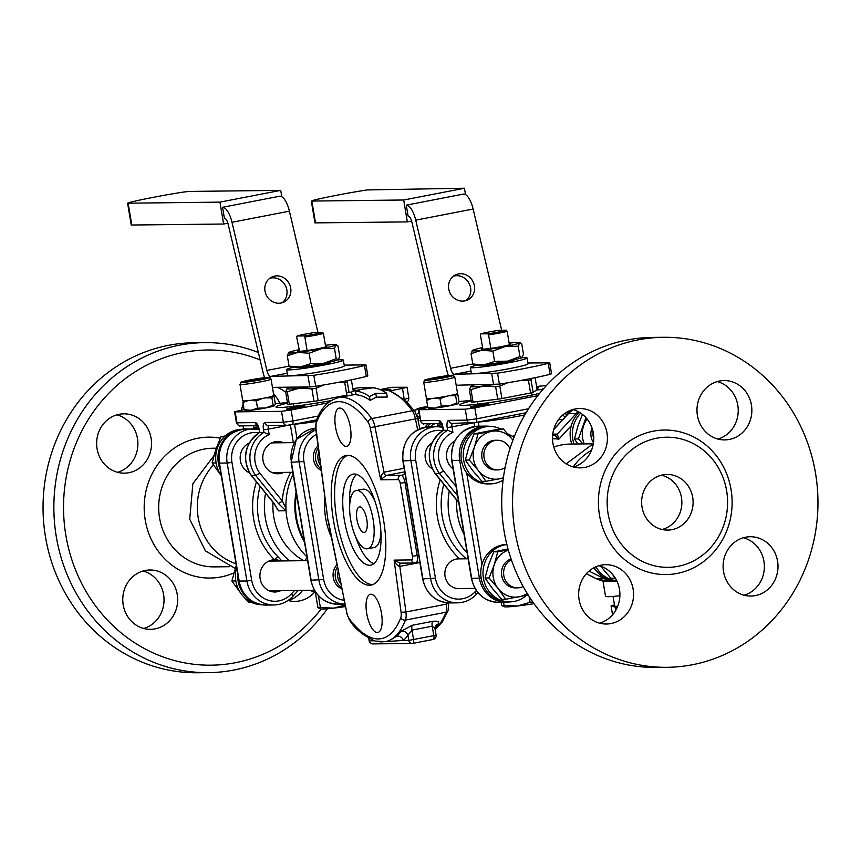<?xml version="1.0" encoding="UTF-8"?>
<svg xmlns="http://www.w3.org/2000/svg" width="861" height="861" viewBox="0 0 861 861"><rect width="100%" height="100%" fill="white"/><g stroke="black" fill="none" stroke-linecap="round" stroke-linejoin="round"><path stroke-width="1.29" d="M213.442 465.005A59.334 54.9 89.3 0 0 236.011 563.761M591.496 450.271A59.334 54.9 89.3 0 0 573.232 466.942M508.324 550.125A24.108 22.3 89.3 0 0 494.214 564.881A24.108 22.3 89.3 0 0 498.185 588.601A24.108 22.3 89.3 0 0 519.183 596.791A24.108 22.3 89.3 0 0 527.19 593.412M511.057 558.918A14.831 13.722 89.3 0 0 501.662 575.396A14.831 13.722 89.3 0 0 515.384 587.891L517.504 587.869A14.831 13.722 -90.7 0 1 503.976 576.439A14.831 13.722 -90.7 0 1 511.316 559.693M528.159 594.962L505.687 599.245L498.185 588.601L489.048 577.979L494.214 564.881L497.755 551.793L508.27 549.899M508.001 548.941L493.762 551.847L488.596 564.945L485.055 578.022L492.567 588.666L501.705 599.299L505.687 599.245M497.755 551.793L493.762 551.847M489.048 577.979L485.055 578.022M474.96 588.364L458.73 588.558A14.831 13.722 -90.7 0 1 444.836 573.878A14.831 13.722 -90.7 0 1 458.386 558.886L468.136 558.778M503.362 478.059L485.948 481.299L478.447 470.644L469.31 460.022L474.476 446.924L478.006 433.836L503.351 428.939L512.93 440.122A24.108 22.3 89.3 0 0 512.489 439.562A24.108 22.3 89.3 0 0 491.502 431.383A24.108 22.3 89.3 0 0 474.476 446.924A24.108 22.3 89.3 0 0 478.447 470.644A24.108 22.3 89.3 0 0 499.445 478.834A24.108 22.3 89.3 0 0 503.427 477.64M497.41 440.251L495.301 440.272A14.831 13.722 89.3 0 0 481.74 455.265A14.831 13.722 89.3 0 0 495.645 469.934L497.755 469.912A14.831 13.722 -90.7 0 1 483.86 455.243A14.831 13.722 -90.7 0 1 497.41 440.251A14.831 13.722 -90.7 0 1 509.96 448.689M503.351 428.939L499.369 428.982L474.024 433.89L468.858 446.988L465.317 460.065L472.818 470.709L481.966 481.342L485.948 481.299M478.006 433.836L474.024 433.89M469.31 460.022L465.317 460.065M432.147 468.718A14.831 13.722 -90.7 0 1 425.097 455.921A14.831 13.722 -90.7 0 1 431.845 442.974M587.094 418.995A24.108 22.3 89.3 0 0 583.597 425.808A24.108 22.3 89.3 0 0 584.275 443.899M592.024 427.982A14.831 13.722 89.3 0 0 593.498 442.694M582.94 443.921L578.431 438.906L585.964 417.671M582.434 414.367L577.968 425.872L574.438 438.949L577.796 443.975M578.431 438.906L574.438 438.949M615.271 578.054L611.536 573.222M600.655 566.215L610.815 578.183L614.808 578.129M225.345 435.87L220.846 436.828L215.68 449.926L212.14 463.014L221.266 475.681M212.14 463.014L216.1 462.96M220.846 436.828L224.366 436.785M236.28 565.386L231.889 580.971L241.672 594.445M243.05 596.092L248.528 602.237L251.154 602.205M231.889 580.971L235.839 580.917M503.093 480.115A28.736 26.594 -90.7 0 1 490.178 483.904A28.736 26.594 -90.7 0 1 463.681 460.237A28.736 26.594 -90.7 0 1 489.511 426.432A28.736 26.594 -90.7 0 1 500.725 428.972M508.84 435.085A28.736 26.594 -90.7 0 1 510.218 436.731M490.178 483.904L487.929 483.936A28.736 26.594 -90.7 0 1 466.684 472.904A28.736 26.594 -90.7 0 1 461.431 460.258A28.736 26.594 -90.7 0 1 487.261 426.464L489.511 426.432M616.713 580.669A28.736 26.594 -90.7 0 1 595.92 566.786M616.767 580.777A28.736 26.594 -90.7 0 1 595.317 569.433A28.736 26.594 -90.7 0 1 594.144 567.625M574.039 444.028A28.736 26.594 -90.7 0 1 572.791 439.121A28.736 26.594 -90.7 0 1 580.712 413.119M571.79 444.05A28.736 26.594 -90.7 0 1 570.542 439.142A28.736 26.594 -90.7 0 1 571.263 425.689A28.736 26.594 -90.7 0 1 579.356 412.268M526.534 595.306A28.736 26.594 -90.7 0 1 509.916 601.861A28.736 26.594 -90.7 0 1 483.419 578.194A28.736 26.594 -90.7 0 1 506.86 544.539M509.916 601.861L507.667 601.893A28.736 26.594 -90.7 0 1 481.17 578.215A28.736 26.594 -90.7 0 1 481.988 564.396A28.736 26.594 -90.7 0 1 506.828 544.421M220.265 469.719A28.736 26.594 -90.7 0 1 218.371 463.089A28.736 26.594 -90.7 0 1 237.948 430.166M221.255 475.584A28.736 26.594 -90.7 0 1 216.122 463.11A28.736 26.594 -90.7 0 1 241.22 429.327M269.977 561.081A16.133 14.928 89.3 0 0 269.385 560.823M269.73 591.012A16.133 14.928 89.3 0 0 270.322 590.743M258.343 603.981A28.736 26.594 -90.7 0 1 238.11 581.046A28.736 26.594 -90.7 0 1 237.744 574.126M261.626 604.745A28.736 26.594 -90.7 0 1 235.86 581.067A28.736 26.594 -90.7 0 1 236.624 567.464M329.623 362.094A15.573 0.979 170.5 0 1 330.355 362.266A15.573 0.979 170.5 0 1 318.086 365.29A15.573 0.979 170.5 0 1 300.812 367.582A15.573 0.979 170.5 0 1 299.639 367.399A15.573 0.979 170.5 0 1 300.274 367.001M343.345 360.092L344.314 365.925A28.736 1.808 170.5 0 1 321.67 371.511A28.736 1.808 170.5 0 1 289.802 375.74A28.736 1.808 170.5 0 1 287.628 375.418L286.648 369.573A28.736 1.808 -9.5 0 0 288.822 369.896A28.736 1.808 -9.5 0 0 320.701 365.677A28.736 1.808 -9.5 0 0 343.345 360.092A28.736 1.808 -9.5 0 0 337.684 359.952M291.954 367.604A28.736 1.808 -9.5 0 0 286.648 369.573M313.824 375.31A55.621 3.498 -9.5 0 0 364.483 365.505L366.312 376.451A55.621 3.498 170.5 0 1 315.664 386.255L313.824 375.31L270.655 376.418L287.262 373.211M344.185 365.129L365.419 364.881L364.483 365.505M274.433 405.735A14.831 0.936 170.5 0 1 265.554 407.974L273.131 405.154L274.498 405.703A14.831 0.936 170.5 0 1 274.433 405.735L275.305 403.712L274.089 396.469L272.786 395.888L271.915 397.911L265.5 397.868M262.39 398.46L256.32 400.925L250.777 400.311M247.914 400.656L242.899 402.507L243.771 400.473M245.417 410.331L244.115 409.75L251.046 410.266L257.536 408.179L265.554 407.974A14.831 0.936 170.5 0 1 251.046 410.266A14.831 0.936 170.5 0 1 245.407 410.568L244.89 410.385M242.899 402.507L244.115 409.75M256.32 400.925L257.536 408.179M271.915 397.911L273.131 405.154M380.067 389.57L391.701 387.321L407.027 387.235L402.517 388.429L404.218 399.396M373.114 387.848L360.07 387.687L352.838 388.602M287.434 402.517L275.305 403.723M244.094 409.621L234.569 411.784L236.409 422.74C238.239 425.646 239.562 426.69 240.391 425.872A3.713 3.433 89.3 0 1 236.969 422.816L236.409 422.74M235.139 411.87L281.525 411.332L283.355 422.277L265.08 422.493A7.415 2.777 -101 0 0 263.488 429.822L263.929 432.405L259.71 432.459L259.279 429.876A7.415 2.777 -101 0 0 255.243 422.611L236.969 422.816L235.139 411.87L234.569 411.784M318.301 416.035L292.923 420.943L291.093 409.987L281.525 411.332M291.093 409.987L327.901 402.862M390.399 390.776L402.517 388.429M330.915 400.645A45.429 2.852 170.5 0 1 275.994 407.005A45.429 2.852 170.5 0 1 287.531 403.12M304.148 405.983A9.267 0.581 170.5 0 1 304.859 406.091A9.267 0.581 170.5 0 1 295.807 408.189A9.267 0.581 170.5 0 1 286.573 409.147A9.267 0.581 170.5 0 1 293.87 407.35A9.267 0.581 170.5 0 1 304.148 405.983M386.148 389.721A9.267 0.581 170.5 0 1 390.808 389.452A9.267 0.581 170.5 0 1 388.569 390.227M353.053 389.839A9.267 0.581 170.5 0 1 355.033 389.872A9.267 0.581 170.5 0 1 353.161 390.55M258.192 426.873A9.267 0.581 170.5 0 1 254.425 427.228A9.267 0.581 170.5 0 1 253.747 427.153A9.267 0.581 170.5 0 1 253.726 427.121L253.489 425.721M273.82 395.576A15.756 0.99 170.5 0 1 258.44 399.16A15.756 0.99 170.5 0 1 242.737 400.785L239.982 384.361A15.756 0.99 -9.5 0 0 255.695 382.736A15.756 0.99 -9.5 0 0 271.075 379.152L273.82 395.576M253.747 427.153L255.835 428.638L258.709 428.498M250.099 381.219L246.849 381.251L251.982 379.97L263.606 378.603L250.099 381.219M251.982 379.97L252.133 380.896M260.474 379.389L260.356 378.646M264.639 377.71A18.544 6.931 79 0 1 263.036 372.372L228.165 224.237A7.415 2.777 -101 0 0 224.387 218.231L222.547 207.286A18.544 6.931 79 0 1 231.996 222.278L289.404 211.171A18.544 6.931 -101 0 0 279.954 196.168L222.547 207.286M308.012 375.988L309.852 386.933L272.485 387.375A18.544 6.931 79 0 1 272.453 387.375M276.381 442.823A16.133 14.928 89.3 0 0 274.024 442.005M274.39 473.356A16.133 14.928 89.3 0 0 276.725 472.485M283.764 472.398A16.133 14.928 -90.7 0 1 277.909 473.765A16.133 14.928 -90.7 0 1 262.799 457.815A16.133 14.928 -90.7 0 1 277.533 441.51A16.133 14.928 -90.7 0 1 283.409 442.737M272.98 502.329A61.185 56.622 89.3 0 0 302.652 560.027L302.792 560.694M289.565 560.855A68.6 63.488 -90.7 0 1 265.532 493.138M374.836 387.515L374.922 388.074M259.462 432.599L259.71 432.459A28.553 26.422 -90.7 0 0 251.552 475.616L251.229 475.175M296.97 438.561L294.57 424.247A3.713 2.852 84.8 0 0 294.559 424.15M278.297 503.362L285.852 510.756L278.523 510.842L274.078 503.416L251.552 475.616L255.771 475.563L278.297 503.362A3.713 0.915 -39 0 0 282.279 500.908L259.796 473.163L255.771 475.563A28.553 26.422 89.3 0 1 263.929 432.405L269.181 434.557L268.277 429.155L289.307 425.086M277.425 508.991L278.523 510.842M285.96 508.388L282.279 500.908A64.898 60.055 89.3 0 1 290.792 472.323M315.341 591.755A40.79 2.561 170.5 0 1 311.531 591.313L311.359 590.269M306.914 560.651L307.517 560.156M293.117 474.11A68.6 63.488 89.3 0 0 306.979 556.938M302.652 560.027L303.89 560.683M307.054 557.379L305.009 560.672M309.648 365.721L309.799 366.635M328.385 363.084L328.267 362.384M299.542 351.342L296.679 337.114L297.099 336.005A13.722 0.861 170.5 0 1 315.675 332.411L322.627 332.335A13.722 0.861 170.5 0 1 304.062 335.93L304.848 337.017A14.831 0.936 -9.5 0 0 323.413 333.422L322.627 332.335M297.099 336.005L304.062 335.93M290.383 387.159A31.523 1.98 -9.5 0 0 287.283 388.333A31.523 1.98 -9.5 0 0 287.176 388.408A31.523 1.98 -9.5 0 0 299.23 388.193A31.523 1.98 -9.5 0 0 308.539 386.955M313.996 401.344A35.226 2.217 -9.5 0 0 318.172 400.688L316.084 388.193A35.226 2.217 170.5 0 1 311.908 388.849L313.996 401.344L289.339 404.24A35.226 2.217 -9.5 0 1 287.725 404.261L285.637 391.766L287.283 388.333M318.172 400.688L346.832 395.134L344.734 382.65L337.824 382.456M311.908 388.849L299.23 388.193L287.251 391.744A35.226 2.217 170.5 0 1 285.637 391.766M289.339 404.24L287.251 391.744M324.027 384.889L316.084 388.193M347.726 380.551L347.295 382.004A35.226 2.217 170.5 0 1 344.734 382.65M349.049 392.476L347.295 382.004M353.29 391.26L351.374 379.809M301.77 367.539L301.651 366.84M299.015 350.621A14.68 0.926 -9.5 0 0 297.863 351.245A14.68 0.926 -9.5 0 0 307.022 350.524L307.108 350.524A14.831 0.936 -9.5 0 0 325.673 346.929L323.413 333.422M304.848 337.017L307.108 350.524M366.312 376.451L367.819 375.913L365.979 364.956M309.852 386.933L315.664 386.255M274.67 276.09A13.905 12.829 -117 0 1 289.996 285.389A13.905 12.829 -117 0 1 284.152 301.953A13.905 12.829 -117 0 1 266.415 295.366A13.905 12.829 -117 0 1 271.549 277.167A13.905 12.829 -117 0 1 274.67 276.09M282.139 302.749A13.905 12.829 63 0 0 285.712 286.261A13.905 12.829 63 0 0 270.838 278.038A13.905 12.829 63 0 0 269.719 278.318M289.404 211.171L317.935 332.389M227.885 223.203L223.612 224.032L219.942 202.131L128.138 203.196L128.924 202.615A56.363 3.541 -9.5 0 1 144.906 198.977L161.427 195.781A56.363 3.541 -9.5 0 1 183.361 192.078L188.914 191.433L280.729 190.367L281.795 196.717M219.942 202.131L280.729 190.367M127.579 203.121L131.238 225.022L223.612 224.032M334.477 348.328L336.21 358.693L338.33 359.64L339.74 356.346L338.007 345.982L335.887 345.046L334.477 348.328L321.444 348.662L309.131 353.236L297.863 352.397L287.316 355.797L289.048 366.162L266.878 370.424L231.996 222.278M266.878 370.424A7.415 2.777 -101 0 0 270.655 376.418M338.33 359.64L338.416 359.575A24.108 1.518 170.5 0 1 338.405 359.586A24.108 1.518 170.5 0 1 338.33 359.64A24.108 1.518 170.5 0 1 323.887 363.267A24.108 1.518 170.5 0 1 300.317 367.001A24.108 1.518 170.5 0 1 291.147 367.486L290.318 367.184M335.908 344.658L336.737 344.96L335.887 345.046A24.108 1.518 -9.5 0 0 335.908 344.658A24.108 1.518 -9.5 0 0 326.75 345.143A24.108 1.518 -9.5 0 0 325.404 345.304M309.131 353.236L310.864 363.6L323.887 363.267L336.21 358.693M291.179 367.109L289.048 366.162L300.317 367.001L310.864 363.6M287.316 355.797L288.726 352.504A24.108 1.518 -9.5 0 0 288.65 352.569L288.639 352.569A24.108 1.518 -9.5 0 0 297.863 352.397A24.108 1.518 -9.5 0 0 321.444 348.662A24.108 1.518 -9.5 0 0 335.887 345.046M298.799 349.76A24.108 1.518 -9.5 0 0 288.726 352.504M325.673 346.908A14.68 0.926 -9.5 0 0 326.771 346.413A14.68 0.926 -9.5 0 0 325.555 346.187M345.315 606.574A35.226 2.217 170.5 0 1 333.724 608.124A35.226 2.217 170.5 0 1 320.324 608.845L317.903 607.575L315.255 591.755M317.903 607.575A38.939 2.443 -9.5 0 0 320.367 607.543L318.376 595.64M320.367 607.543L333.724 608.124L345.013 605.079M304.202 540.364A68.6 63.488 -90.7 0 1 296.55 517.945A68.6 63.488 -90.7 0 1 296.464 494.074M296.119 492.018A68.6 63.488 89.3 0 0 304.514 542.172M280.869 590.624A16.133 14.928 -90.7 0 1 275.014 591.991A16.133 14.928 -90.7 0 1 259.904 576.106A16.133 14.928 -90.7 0 1 274.498 559.725A3.713 1.033 134.6 0 1 278.211 556.97A68.6 63.488 -90.7 0 1 260.119 486.454M256.47 481.956A72.313 66.91 89.3 0 0 274.498 559.725A16.133 14.928 -90.7 0 1 274.637 559.725A16.133 14.928 -90.7 0 1 280.525 560.952M281.859 560.942L278.211 556.97M249.475 472.84A16.133 14.928 -90.7 0 1 240.165 458.074A16.133 14.928 -90.7 0 1 249.13 443.103M321.196 608.996A157.606 145.843 -90.7 0 1 83.28 586.524A157.606 145.843 -90.7 0 1 183.415 352.461A157.606 145.843 -90.7 0 1 260.108 359.941M145.326 570.456A29.661 27.455 -90.7 0 1 149.868 569.993A29.661 27.455 -90.7 0 1 177.667 599.342A29.661 27.455 -90.7 0 1 150.557 629.326A29.661 27.455 -90.7 0 1 122.886 602.442A29.661 27.455 -90.7 0 1 145.326 570.456M314.932 591.765A29.661 27.455 -90.7 0 1 295.022 601.365A29.661 27.455 -90.7 0 1 288.015 600.472M244.083 428.961A29.661 27.455 -90.7 0 1 242.813 425.851M241.543 410.116A29.661 27.455 -90.7 0 1 243.179 404.143M276.951 387.321A29.661 27.455 -90.7 0 1 285.755 392.465M151.095 438.271A29.661 27.455 -90.7 0 1 124.425 473.163A29.661 27.455 -90.7 0 1 96.636 443.824A29.661 27.455 -90.7 0 1 123.736 413.84A29.661 27.455 -90.7 0 1 151.095 438.271M258.365 352.493A165.021 152.698 89.3 0 0 204.649 342.624L193.822 342.753A165.021 152.698 89.3 0 0 43.05 509.54A165.021 152.698 89.3 0 0 197.664 672.764L208.48 672.645A165.021 152.698 89.3 0 0 233.751 670.073A165.021 152.698 89.3 0 0 327.395 608.781M143.733 628.476A29.661 27.455 89.3 0 0 164.031 599.493A29.661 27.455 89.3 0 0 143.066 571.004M288.187 600.515A29.661 27.455 89.3 0 0 302.523 590.366M279.976 403.669A29.661 27.455 89.3 0 0 273.55 393.972M117.602 472.312A29.661 27.455 89.3 0 0 137.459 438.432A29.661 27.455 89.3 0 0 116.935 414.841M204.649 342.624A165.021 152.698 89.3 0 0 179.379 345.196A165.021 152.698 89.3 0 0 54.566 523.111A165.021 152.698 89.3 0 0 208.48 672.645M678.091 566.334A65.081 60.227 89.3 0 0 705.902 552.364A65.081 60.227 89.3 0 0 704.728 451.304A65.081 60.227 89.3 0 0 608.942 486.368A65.081 60.227 89.3 0 0 678.091 566.334M671.946 529.655A27.81 25.733 -90.7 0 1 667.695 530.085A27.81 25.733 -90.7 0 1 641.628 502.576A27.81 25.733 -90.7 0 1 667.049 474.465A27.81 25.733 -90.7 0 1 692.987 499.671A27.81 25.733 -90.7 0 1 671.946 529.655M667.178 667.307L656.351 667.436A165.021 152.698 -90.7 0 1 502.426 517.902A165.021 152.698 -90.7 0 1 627.249 339.987A165.021 152.698 -90.7 0 1 652.52 337.415L663.336 337.286A165.021 152.698 -90.7 0 1 817.95 500.521A165.021 152.698 -90.7 0 1 667.178 667.307A165.021 152.698 -90.7 0 1 513.253 517.784A165.021 152.698 -90.7 0 1 638.076 339.869A165.021 152.698 -90.7 0 1 663.336 337.286M573.48 467.017A29.661 27.455 89.3 0 0 593.778 438.034A29.661 27.455 89.3 0 0 572.813 409.545M584.856 467.405A29.661 27.455 -90.7 0 1 580.314 467.867A29.661 27.455 -90.7 0 1 552.514 438.518A29.661 27.455 -90.7 0 1 579.614 408.534A29.661 27.455 -90.7 0 1 607.296 435.418A29.661 27.455 -90.7 0 1 584.856 467.405M717.934 439.056A29.661 27.455 89.3 0 0 738.232 410.084A29.661 27.455 89.3 0 0 717.267 381.584M697.41 415.476A29.661 27.455 -90.7 0 1 724.079 380.573A29.661 27.455 -90.7 0 1 751.868 409.922A29.661 27.455 -90.7 0 1 724.768 439.906A29.661 27.455 -90.7 0 1 697.41 415.476M744.065 595.209A29.661 27.455 89.3 0 0 764.364 566.237A29.661 27.455 89.3 0 0 743.398 537.748M745.669 537.199A29.661 27.455 -90.7 0 1 750.211 536.737A29.661 27.455 -90.7 0 1 778 566.075A29.661 27.455 -90.7 0 1 750.9 596.06A29.661 27.455 -90.7 0 1 723.229 569.186A29.661 27.455 -90.7 0 1 745.669 537.199M599.611 623.17A29.661 27.455 89.3 0 0 619.479 589.29A29.661 27.455 89.3 0 0 598.944 565.699M633.115 589.128A29.661 27.455 -90.7 0 1 606.445 624.021A29.661 27.455 -90.7 0 1 578.646 594.671A29.661 27.455 -90.7 0 1 605.746 564.687A29.661 27.455 -90.7 0 1 633.115 589.128M662.055 529.483A27.81 25.733 89.3 0 0 681.858 502.103A27.81 25.733 89.3 0 0 661.431 475.197M553.774 447.053A59.334 54.9 -90.7 0 1 570.38 444.061L592.669 443.802M554.667 435.182L552.665 435.063A68.6 63.488 89.3 0 1 554.667 435.182L558.886 439.164L557.315 434.095L552.762 434.148M504.105 605.412L517.45 605.993A35.226 2.217 170.5 0 1 504.051 606.714L501.64 605.434A38.939 2.443 -9.5 0 0 504.105 605.412L503.577 602.313M534.024 603.669A35.226 2.217 170.5 0 1 517.45 605.993L530.085 602.356A38.939 2.443 -9.5 0 0 532.787 601.936M530.085 602.356L529.106 596.458M501.64 605.434L501.113 602.334M482.526 347.629A24.108 1.518 -9.5 0 0 472.463 350.362A24.108 1.518 -9.5 0 0 472.377 350.427A24.108 1.518 -9.5 0 0 481.6 350.266A24.108 1.518 -9.5 0 0 505.17 346.531A24.108 1.518 -9.5 0 0 519.613 342.904A24.108 1.518 -9.5 0 0 519.646 342.517A24.108 1.518 -9.5 0 0 510.476 343.012A24.108 1.518 -9.5 0 0 509.142 343.173M509.411 344.787L507.151 331.281L506.365 330.193A13.722 0.861 170.5 0 1 487.789 333.788L480.825 333.874L480.406 334.972L482.752 348.479A14.68 0.926 -9.5 0 0 481.6 349.114A14.68 0.926 -9.5 0 0 490.759 348.382L490.835 348.382A14.831 0.936 -9.5 0 0 509.411 344.787A14.68 0.926 -9.5 0 0 510.498 344.271A14.68 0.926 -9.5 0 0 509.281 344.056M482.752 348.479L483.269 349.2M522.057 357.509L522.153 357.433A24.108 1.518 170.5 0 1 522.057 357.509A24.108 1.518 170.5 0 1 507.613 361.136L519.936 356.562L522.057 357.509L523.466 354.215L521.734 343.851L519.613 342.904L518.204 346.197L505.17 346.531L492.858 351.105L481.6 350.266L471.053 353.656L472.463 350.362M519.646 342.517L520.464 342.818L519.613 342.904M474.906 364.967L472.786 364.02L484.043 364.86L494.591 361.459L507.613 361.136A24.108 1.518 170.5 0 1 484.043 364.86A24.108 1.518 170.5 0 1 474.874 365.355L474.056 365.053M471.053 353.656L472.786 364.02M492.858 351.105L494.591 361.459M518.204 346.197L519.936 356.562M485.496 365.408L485.378 364.698M506.365 330.193L499.402 330.28A13.722 0.861 170.5 0 0 480.825 333.874M512.112 360.953L511.994 360.242M487.789 333.788L488.574 334.875A14.831 0.936 -9.5 0 0 507.151 331.281M488.574 334.875L490.835 348.382M550.039 374.32L551.546 373.771L549.716 362.825L548.209 363.364L550.039 374.32A55.621 3.498 170.5 0 1 499.391 384.124L497.561 373.168L454.382 374.287L470.989 371.069M456.179 385.233A18.544 6.931 79 0 0 456.212 385.233L499.391 384.124M472.775 363.999L450.604 368.282L415.723 220.147L473.13 209.04A18.544 6.931 -101 0 0 463.681 194.037L406.284 205.144L408.114 216.089A7.415 2.777 -101 0 1 411.892 222.095L446.773 370.23A18.544 6.931 79 0 0 448.366 375.568M465.876 300.618A13.905 12.829 63 0 0 469.449 284.119A13.905 12.829 63 0 0 454.565 275.897A13.905 12.829 63 0 0 453.446 276.177M450.604 368.282A7.415 2.777 -101 0 0 454.382 374.287M406.284 205.144A18.544 6.931 79 0 1 415.723 220.147M473.13 209.04L501.672 330.247M458.407 273.949A13.905 12.829 -117 0 1 473.722 283.258A13.905 12.829 -117 0 1 467.878 299.822A13.905 12.829 -117 0 1 450.142 293.235A13.905 12.829 -117 0 1 455.275 275.025A13.905 12.829 -117 0 1 458.407 273.949M311.305 200.979L314.965 222.881L407.339 221.901L403.68 200L311.865 201.065L312.651 200.473A56.363 3.541 -9.5 0 1 328.633 196.846L345.164 193.65A56.363 3.541 -9.5 0 1 367.087 189.937L464.456 188.236L465.521 194.586M403.68 200L464.456 188.236M411.623 221.073L407.339 221.901M527.911 362.987L549.716 362.825M497.561 373.168A55.621 3.498 -9.5 0 0 548.209 363.364M493.375 363.59L493.536 364.494M474.11 385.028A31.523 1.98 -9.5 0 0 471.01 386.191A31.523 1.98 -9.5 0 0 470.902 386.277A31.523 1.98 -9.5 0 0 482.956 386.051A31.523 1.98 -9.5 0 0 492.277 384.813M531.452 378.42L531.022 379.862A35.226 2.217 170.5 0 1 528.471 380.508L521.551 380.314M507.764 382.758L499.821 386.051A35.226 2.217 170.5 0 1 495.635 386.718L482.956 386.051L470.978 389.613A35.226 2.217 170.5 0 1 469.363 389.624L471.01 386.191M469.363 389.624L471.451 402.119A35.226 2.217 -9.5 0 0 473.076 402.098L497.733 399.213A35.226 2.217 -9.5 0 0 501.909 398.546L530.559 393.003A35.226 2.217 -9.5 0 0 533.12 392.358L537.113 389.71L535.101 377.678M530.559 393.003L528.471 380.508M533.12 392.358L531.022 379.862M501.909 398.546L499.821 386.051M473.076 402.098L470.978 389.613M497.733 399.213L495.635 386.718M456.717 500.198A61.185 56.622 89.3 0 0 464.036 534.261M514.717 435.569L512.672 436.344M467.168 552.999A68.6 63.488 -90.7 0 1 449.27 491.007M456.039 486.465L443.533 471.032L439.497 473.432L435.279 473.475A28.553 26.422 -90.7 0 1 443.437 430.328L443.006 427.745A7.415 2.777 -101 0 0 438.97 420.469L420.695 420.685A3.713 3.433 89.3 0 0 424.118 423.741L441.338 423.537M528.557 408.76L476.65 418.801L467.082 420.146L448.807 420.362A7.415 2.777 -101 0 0 447.225 427.691L447.655 430.274L452.908 432.416L452.003 427.024A3.713 1.388 79 0 1 452.574 423.408M458.709 502.426L457.804 501.274A3.713 0.915 141 0 1 457.503 501.177A3.713 0.915 141 0 1 457.46 500.854M457.589 495.753L439.497 473.432A28.553 26.422 89.3 0 1 447.655 430.274L443.243 430.36C428.014 441.962 425.259 456.298 434.966 473.356M434.956 473.033L457.804 501.274M544.023 388.214L542.807 388.591L543.657 388.623M476.929 422.277L478.296 422.105A3.713 2.852 84.8 0 0 478.285 422.008M459.031 401.581L457.826 394.327L456.513 393.746L455.652 395.769L456.857 403.023L458.224 403.561A14.831 0.936 170.5 0 1 458.213 403.561A14.831 0.936 170.5 0 1 458.17 403.605L459.031 401.581L471.161 400.376M453.09 468.847A16.133 14.928 -90.7 0 1 454.673 441.112M476.036 422.439L526.093 412.753L475.95 422.46A3.713 1.388 79 0 0 476.65 418.801L474.82 407.856L465.252 409.19L467.082 420.146A3.713 3.433 89.3 0 0 471.075 423.138L475.853 422.471A3.713 1.388 79 0 0 475.95 422.46L452.229 423.408A3.713 3.433 89.3 0 1 448.807 420.362M474.82 407.856L537.813 395.662M418.866 409.728L418.306 409.653L420.695 420.685L418.866 409.728L465.252 409.19M546.466 385.524L536.575 386.471M418.306 409.653L427.82 407.49M536.78 387.708A9.267 0.581 170.5 0 1 538.76 387.73A9.267 0.581 170.5 0 1 536.898 388.408M487.886 403.852A9.267 0.581 170.5 0 1 488.585 403.949A9.267 0.581 170.5 0 1 479.534 406.058A9.267 0.581 170.5 0 1 470.3 407.016A9.267 0.581 170.5 0 1 477.607 405.208A9.267 0.581 170.5 0 1 487.886 403.852M539.707 393.305A45.429 2.852 170.5 0 1 521.744 397.169A45.429 2.852 170.5 0 1 459.72 404.874A45.429 2.852 170.5 0 1 471.268 400.978M536.672 390.001A45.429 2.852 170.5 0 1 542.914 389.484M444.211 377.247L444.082 376.505L447.333 376.472L442.199 377.753L430.575 379.12L444.082 376.505M435.709 377.828L435.86 378.754M457.557 393.445A15.756 0.99 170.5 0 1 442.167 397.018A15.756 0.99 170.5 0 1 426.464 398.643L423.72 382.219A15.756 0.99 -9.5 0 0 439.422 380.594A15.756 0.99 -9.5 0 0 454.802 377.021L457.557 393.445M441.919 424.742A9.267 0.581 170.5 0 1 438.152 425.086A9.267 0.581 170.5 0 1 437.474 425.022L439.562 426.507L442.446 426.367M437.474 425.022A9.267 0.581 170.5 0 1 437.453 424.99L437.216 423.59M458.17 403.605A14.831 0.936 170.5 0 1 449.281 405.832A14.831 0.936 170.5 0 1 434.773 408.136A14.831 0.936 170.5 0 1 429.133 408.437L428.627 408.243M446.116 396.329L440.046 398.794L441.262 406.037L449.281 405.832L456.857 403.023M455.652 395.769L449.227 395.726M431.641 398.525L426.625 400.365L427.842 407.619L434.773 408.136L441.262 406.037M440.046 398.794L434.514 398.169M426.625 400.365L427.497 398.342M429.144 408.2L427.842 407.619M527.072 357.95L528.051 363.794A28.736 1.808 170.5 0 1 505.407 369.38A28.736 1.808 170.5 0 1 473.528 373.599A28.736 1.808 170.5 0 1 471.354 373.276L470.375 367.443A28.736 1.808 -9.5 0 0 472.56 367.765A28.736 1.808 -9.5 0 0 504.428 363.536A28.736 1.808 -9.5 0 0 527.072 357.95A28.736 1.808 -9.5 0 0 521.422 357.821M475.681 365.473A28.736 1.808 -9.5 0 0 470.375 367.443M513.35 359.952A15.573 0.979 170.5 0 1 514.082 360.124A15.573 0.979 170.5 0 1 501.812 363.148A15.573 0.979 170.5 0 1 484.539 365.441A15.573 0.979 170.5 0 1 483.365 365.268A15.573 0.979 170.5 0 1 484 364.87M375.751 393.38L386.643 393.219L387.278 397.039L376.375 397.158L370.122 400.365A124.232 46.44 -101 0 0 356.12 394.79L355.518 391.142A127.934 47.829 79 0 1 369.487 396.534L375.751 393.38L376.375 397.158M315.901 429.93A29.113 26.939 89.3 0 0 299.144 462.206L318.893 580.163A29.113 26.939 89.3 0 0 344.83 604.142L338.007 604.239A29.113 26.939 -90.7 0 1 311.155 580.26L291.416 462.303A29.113 26.939 -90.7 0 1 315.664 428.154L327.998 520.453L315.965 428.272A7.415 2.777 79 0 1 316.267 422.88A3.713 2.96 -158.7 0 1 316.191 420.889L315.965 428.272M404.121 468.276L383.683 472.28L381.412 475.304L380.67 479.814L386.019 475.476L404.713 471.86M383.554 520.012A66.006 24.678 79 0 1 371.069 585.103A66.006 24.678 79 0 1 334.294 524.995A66.006 24.678 79 0 1 345.982 455.491A66.006 24.678 79 0 1 383.554 520.012M381.488 613.301A19.469 7.275 79 0 1 377.807 632.491A19.469 7.275 79 0 1 366.958 614.765A19.469 7.275 79 0 1 370.402 594.273A19.469 7.275 79 0 1 381.488 613.301M350.33 427.131A19.469 7.275 79 0 1 346.649 446.332A19.469 7.275 79 0 1 335.801 428.606A19.469 7.275 79 0 1 339.256 408.103A19.469 7.275 79 0 1 350.33 427.131M418.683 555.291L417.208 555.582A7.415 2.777 -101 0 1 415.809 562.89A7.415 2.777 -101 0 1 415.626 562.911A3.713 3.433 -90.7 0 1 415.056 562.965L400.074 563.148L394.112 560.113L396.308 564.321L399.439 566.463L419.888 562.556M373.911 563.6A46.354 17.328 79 0 1 355.582 536.694M349.674 506.193A46.354 17.328 79 0 1 356.648 474.389M379.475 519.441A46.354 17.328 -101 0 0 353.096 474.142A46.354 17.328 -101 0 0 344.884 522.939A46.354 17.328 -101 0 0 370.714 565.16A46.354 17.328 -101 0 0 379.475 519.441M349.846 503.437A45.611 17.048 79 0 1 349.814 499.81A5.564 2.077 79 0 1 351.051 496.614A5.564 2.077 79 0 1 351.17 496.603M367.539 548.769A29.661 11.096 79 0 1 350.653 519.775A29.661 11.096 79 0 1 356.271 490.522A29.661 11.096 79 0 1 372.791 517.536A29.661 11.096 79 0 1 367.539 548.769L374.298 547.467A29.661 11.096 -101 0 0 380.885 531.797M374.987 501.296A29.661 11.096 -101 0 0 363.019 489.209L356.271 490.522M565.688 412.839A63.036 57.913 72.1 0 1 568.949 412.936M366.818 519.592A12.98 4.854 -101 0 0 359.435 506.903A12.98 4.854 -101 0 0 357.143 520.571A12.98 4.854 -101 0 0 364.364 532.389A12.98 4.854 -101 0 0 366.818 519.592M374.266 640.799L369.154 640.81L368.756 638.378M434.966 628.455L435.451 625.818A5.564 4.854 -144.7 0 1 435.472 625.786A5.564 4.854 -144.7 0 1 438.324 623.988C439.573 621.664 437.636 620.781 432.545 621.351L412.279 625.269A5.564 2.077 79 0 0 411.978 630.112L413.581 639.723A3.713 1.388 79 0 1 412.882 643.382A3.713 1.388 79 0 1 412.785 643.393A3.713 3.433 -90.7 0 1 408.803 640.39L403.368 640.455A129.796 48.528 -101 0 0 407.931 635.203L411.978 630.112L432.233 626.195L434.966 628.455L436.096 635.203L408.803 640.39L407.931 635.203A5.564 4.854 35.3 0 0 401.183 631.178A124.232 46.44 79 0 1 396.813 636.204L388.602 641.014M369.057 638.539L369.444 640.853A3.713 3.433 89.3 0 0 372.856 643.91L412.225 643.447A3.713 3.713 0 0 0 412.882 643.382L433.148 639.465A3.713 1.388 -101 0 0 433.847 635.805L432.233 626.195A5.564 2.077 79 0 1 432.545 621.351M380.131 641.94L403.368 640.455A5.564 5.026 -132.6 0 0 396.813 636.204M435.817 635.17L436.096 635.203A3.713 3.713 0 0 1 433.148 639.465A3.713 1.388 -101 0 1 433.051 639.475L412.968 643.361M412.279 625.269L401.183 631.178M369.487 396.534L370.122 400.365M346.972 396.006L346.466 392.971L351.611 391.981A127.934 47.829 79 0 1 356.174 390.442A127.934 47.829 79 0 1 359.414 390.119L355.518 391.142M351.611 391.981L352.117 395.005M386.643 393.219A127.934 47.829 -101 0 0 372.662 387.816L366.28 388.795A127.934 47.829 -101 0 0 363.041 389.118L356.174 390.442M476.294 590.495L475.014 591.884L476.327 594.434C471.085 599.837 464.811 602.646 457.492 602.851L449.754 602.937A29.113 26.939 -90.7 0 1 422.912 578.958L403.174 461.001A29.113 26.939 -90.7 0 1 429.338 426.765L437.076 426.669A29.113 26.939 89.3 0 0 410.901 460.915L430.64 578.872A29.113 26.939 89.3 0 0 457.492 602.851M416.928 415.497L419.651 417.703M372.727 584.619A66.006 24.678 79 0 1 337.673 524.338A66.006 24.678 79 0 1 347.704 455.329M505.138 467.48A14.831 13.722 -90.7 0 1 500.026 469.686A14.831 13.722 -90.7 0 1 497.755 469.912M523.165 586.47A14.831 13.722 -90.7 0 1 519.775 587.643A14.831 13.722 -90.7 0 1 517.504 587.869M593.778 438.916A14.831 13.722 -90.7 0 1 593.111 431.888M425.097 427.164A14.831 13.722 -90.7 0 1 428.434 423.687M430.468 426.744A12.98 12.011 -90.7 0 1 435.139 423.612M430.532 423.666A14.831 13.722 89.3 0 0 427.411 426.862M341.742 588.806A14.831 13.722 -90.7 0 1 336.899 564.719M321.325 470.526A14.831 13.722 -90.7 0 1 318.032 445.869M320.636 465.306A12.98 12.011 -90.7 0 1 318.839 451.885M318.312 447.946A14.831 13.722 89.3 0 0 321.131 469.051M340.719 583.693A12.98 12.011 -90.7 0 1 338.169 571.026M337.351 566.968A14.831 13.722 89.3 0 0 341.473 587.45M570.961 411.095A61.185 56.213 -107.9 0 0 567.571 411.709M614.496 604.939L612.666 605.326A35.226 2.217 -9.5 0 0 611.062 605.853L615.163 607.156A35.226 2.217 -9.5 0 0 617.402 606.973M617.671 606.305A29.661 1.862 170.5 0 1 614.668 605.993L613.064 596.425M612.558 614.765L611.062 605.853M615.701 610.352L615.163 607.156M619.888 595.726A37.088 2.325 170.5 0 1 605.52 596.264L602.948 580.863M249.948 379.992A13.905 0.872 170.5 0 1 268.826 377.775A13.905 0.872 170.5 0 1 246.892 382.026A13.905 0.872 170.5 0 1 249.948 379.992M293.192 424.408L294.57 424.247A38.939 2.443 -9.5 0 0 315.976 421.503M292.31 424.57L316.59 419.877L292.223 424.602A3.713 1.388 79 0 1 292.127 424.613L287.348 425.28A3.713 3.433 89.3 0 1 286.778 425.334L268.503 425.549A3.713 3.433 89.3 0 1 265.08 422.493M407.027 387.235L408.857 398.18L404.358 399.375A3.713 1.388 79 0 1 404.379 399.547M292.923 420.943L283.355 422.277A3.713 3.433 89.3 0 0 286.778 425.334L292.223 424.602A3.713 1.388 79 0 0 292.923 420.943M290.383 424.925L293.343 442.619M259.796 473.163A24.851 22.989 -90.7 0 1 269.181 434.557M259.279 429.876L259.441 432.534M263.488 429.822L268.277 429.155A3.713 1.388 79 0 1 268.847 425.549M277.134 508.291A61.185 56.622 89.3 0 0 277.188 509.561M258.989 429.833L257.299 425.248L258.666 425.668A3.713 3.433 -90.7 0 1 255.243 422.611M131.798 225.098L128.138 203.196M238.906 581.057L219.168 463.1L227.175 463.046L246.913 581.003L238.906 581.057C242.447 596.06 251.487 604.067 266.027 605.068A29.113 26.939 -90.7 0 1 239.186 581.089L219.447 463.132A29.113 26.939 -90.7 0 1 245.611 428.896L258.903 429.359A29.113 26.939 89.3 0 0 253.338 428.81A29.113 26.939 89.3 0 0 227.175 463.046L231.953 462.379A25.399 23.505 -90.7 0 1 258.913 432.846M292.557 596.404A3.713 1.001 -137.4 0 0 292.848 596.296C287.574 601.882 281.213 604.777 273.755 604.982A29.113 26.939 89.3 0 1 246.913 581.003L251.692 580.336L231.953 462.379M298.25 590.42L292.848 596.296A3.713 1.001 -137.4 0 0 291.524 593.767A25.399 23.505 -90.7 0 1 267.857 600.106A25.399 23.505 -90.7 0 1 251.692 580.336M294.559 590.463L291.524 593.767M220.255 438.152A70.462 65.199 89.3 0 0 197.772 438.249A70.462 65.199 89.3 0 0 146.757 527.083A70.462 65.199 89.3 0 0 233.869 572.942M229.263 566.71L214.281 566.882A59.334 54.9 -90.7 0 1 158.941 513.113A59.334 54.9 -90.7 0 1 203.82 449.151A59.334 54.9 -90.7 0 1 212.904 448.226L216.272 448.183M677.166 573.426A72.259 66.867 89.3 0 0 716.287 455.706A72.259 66.867 89.3 0 0 602.323 477.758A72.259 66.867 89.3 0 0 677.166 573.426M589.021 571.091L603.776 578.463A29.113 26.939 89.3 0 0 615.389 581.164L607.662 581.25A29.113 26.939 -90.7 0 1 596.038 578.56L586.352 573.706M604.831 577.86A3.713 1.27 -63.4 0 1 603.776 578.463L596.038 578.56A3.713 1.27 116.6 0 1 595.823 578.506A3.713 1.27 116.6 0 1 595.651 578.355M481.988 564.396L466.684 472.904M595.317 569.433L592.981 568.271M552.514 438.723A64.898 60.055 -90.7 0 1 558.886 439.164L571.263 425.689M461.41 460.172L459.688 460.344L479.426 578.301A29.113 26.939 89.3 0 0 506.268 602.28L498.541 602.366A29.113 26.939 -90.7 0 1 471.688 578.388L451.95 460.431A29.113 26.939 -90.7 0 1 478.124 426.195L485.852 426.109A29.113 26.939 89.3 0 0 459.688 460.344L451.67 460.387C450.637 440.38 459.451 428.982 478.124 426.195M490.2 426.432A29.113 26.939 89.3 0 0 485.852 426.109L490.253 426.432M578.162 411.612A29.113 26.939 89.3 0 0 576.181 413.571A3.713 1.001 42.6 0 1 577.559 414.109M451.67 460.387L471.408 578.344L481.148 578.129M553.623 429.79L568.443 413.657L576.181 413.571L557.315 434.095A3.713 3.433 -90.7 0 1 554.732 435.182M553.709 429.478L568.152 413.764A3.713 1.001 -137.4 0 1 568.443 413.657A29.113 26.939 -90.7 0 1 573.082 409.621M572.985 409.588L568.152 413.764A3.713 1.001 -137.4 0 0 568.077 414.066M491.749 373.846L493.579 384.802M315.535 222.967L311.865 201.065M466.339 558.8A68.6 63.488 -90.7 0 1 443.845 484.323M474.11 422.783L474.734 426.464M478.985 426.184L478.296 422.105A38.939 2.443 -9.5 0 0 524.79 414.97M443.533 471.032A24.851 22.989 -90.7 0 1 452.908 432.416M443.006 427.745L441.026 423.117L442.393 423.526A3.713 3.433 -90.7 0 1 438.97 420.469M473.033 422.945L447.225 427.691M433.686 377.85A13.905 0.872 170.5 0 1 452.552 375.644A13.905 0.872 170.5 0 1 430.618 379.884A13.905 0.872 170.5 0 1 433.686 377.85M405.154 474.497L400.968 475.304L386.019 475.476A3.713 1.388 -101 0 1 384.06 472.162L374.901 426.647A11.128 4.154 -101 0 0 371.748 418.597L412.268 410.762A3.713 2.691 143.8 0 1 414.959 411.59L405.617 400.709L389.15 390.388L380.196 389.624A124.232 46.44 79 0 1 412.268 410.762A11.128 4.154 79 0 1 415.422 418.801L417.628 429.747M417.456 418.489L370.176 427.637L380.67 479.814L398.202 479.609A3.713 1.388 79 0 1 400.214 483.247L412.43 556.249A3.713 1.388 79 0 1 411.633 559.919L394.112 560.113L401.086 612.332A7.415 2.777 79 0 1 400.785 617.724A120.518 45.063 79 0 1 348.985 618.338A7.415 2.777 79 0 1 346.886 612.978L327.998 520.453M316.267 422.88A120.518 45.063 79 0 1 368.077 422.267A3.713 2.691 143.8 0 1 371.748 418.597A124.232 46.44 -101 0 0 338.298 397.685L356.034 394.252M368.077 422.267A7.415 2.777 79 0 1 370.176 427.637M346.886 612.978L328.278 520.496M412.43 556.249L417.208 555.582L404.993 482.569A7.415 2.777 -101 0 0 400.968 475.304A3.713 3.433 89.3 0 0 398.202 479.609M400.214 483.247L406.467 482.289M415.992 562.836L419.813 562.104M446.246 602.732L446.439 604.142L405.918 611.988L399.838 566.43A3.713 1.388 79 0 1 400.451 563.137M448.366 603.184L446.439 604.142A11.128 4.154 79 0 1 445.976 612.236A124.232 46.44 79 0 1 435.085 629.187M448.603 602.926L448.129 610.578A3.713 2.96 -158.7 0 1 445.976 612.236L405.456 620.071A11.128 4.154 -101 0 0 405.918 611.988L401.086 612.332M346.628 613.054L349.372 619.877A3.713 2.691 -36.2 0 1 348.985 618.338M349.372 619.877C354.194 628.25 362.782 635.31 375.159 641.068L385.513 641.617A124.232 46.44 -101 0 0 405.456 620.071A3.713 2.96 21.3 0 1 400.785 617.724M419.824 562.115L415.056 562.965A3.713 3.433 -90.7 0 1 411.633 559.919M349.814 499.81L350.373 499.703M434.923 628.089A124.232 46.44 -101 0 0 438.324 623.988M475.014 591.884A25.399 23.505 -90.7 0 1 451.433 597.911A25.399 23.505 -90.7 0 1 435.429 578.194L422.633 578.915L402.894 460.958C401.861 440.95 410.675 429.542 429.338 426.765M435.429 578.194L415.691 460.237L402.894 460.958M442.64 427.239A29.113 26.939 89.3 0 0 437.076 426.669L442.64 427.217M415.691 460.237A25.399 23.505 -90.7 0 1 442.651 430.704M562.814 415.002A25.399 23.505 -90.7 0 1 564.988 417.198M344.045 600.246A25.399 23.505 -90.7 0 1 323.671 579.496L310.875 580.217L291.136 462.26L303.933 461.539A25.399 23.505 -90.7 0 1 316.493 434.353M323.671 579.496L303.933 461.539M414.141 410.471A29.113 26.939 -90.7 0 1 426.701 406.941L427.723 406.93M418.78 412.505A29.113 26.939 89.3 0 0 416.541 414.496M417.972 419.684L419.673 417.833M440.208 479.825A72.313 66.91 89.3 0 0 459.559 558.875M324.952 497.669A72.313 66.91 89.3 0 0 331.334 537.038M235.236 568.454L205.424 550.868L189.721 519.205L192.864 483.721L213.937 455.673M566.226 463.864L593.369 443.544M558.477 419.694L562.75 419.641M294.333 442.608L271.678 442.877M292.815 472.291L272.022 472.538M307.603 560.64L268.793 561.092M314.416 590.226L269.138 590.754M239.982 384.361C241.898 381.24 236.915 383.231 249.905 379.992C278.824 375.913 266.512 377.064 271.075 379.152M408.857 398.18L408.491 400.526L406.984 402.065M257.611 425.678L240.391 425.872M277.425 508.829L273.787 503.308L251.261 475.52M259.516 432.502C244.287 444.093 241.532 458.429 251.24 475.498M293.924 406.306L293.493 403.755M219.168 463.1C218.134 443.081 226.949 431.684 245.611 428.896M266.027 605.068L273.755 604.982M616.917 581.1L615.389 581.164M510.659 601.85L506.268 602.28M514.114 437.054L507.829 433.922M471.408 578.344C474.96 593.358 484 601.365 498.541 602.366M607.662 581.25L595.823 578.506L586.309 573.749M532.152 395.048L531.754 392.713M477.651 404.164L477.231 401.613M458.773 502.802L457.535 501.21M457.503 501.167L434.988 473.389M420.136 420.599C421.965 423.504 423.289 424.548 424.118 423.741M443.178 430.403L442.726 427.702M423.72 382.219C425.625 379.098 420.642 381.1 433.632 377.861C462.551 373.771 450.238 374.933 454.802 377.021M414.959 411.59L417.714 418.414L419.791 428.735M338.298 397.685C323.79 401.721 318.473 414.959 316.191 420.889M435.16 629.606L442.403 621.76L448.129 610.578M369.154 640.81A3.713 3.713 0 0 0 372.856 643.91M385.513 641.617L388.677 641.004M449.754 602.937C435.225 601.936 426.173 593.929 422.633 578.915M477.941 592.669L476.327 594.424M566.786 415.25L564.999 413.302M291.136 462.26L296.313 439.444L315.664 428.154M338.007 604.239C323.467 603.227 314.426 595.22 310.875 580.217M414.098 410.417L426.701 406.941"/></g></svg>
